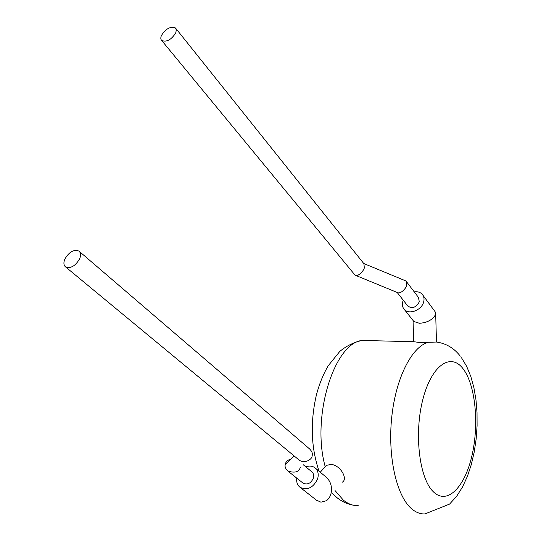 <?xml version="1.0" encoding="UTF-8"?>
<svg xmlns="http://www.w3.org/2000/svg" width="541" height="541" viewBox="0 0 541 541"><rect width="100%" height="100%" fill="white"/><g stroke="black" fill="none" stroke-linecap="round" stroke-linejoin="round"><path stroke-width="0.81" d="M303.156 464.672L311.704 471.725C313.516 473.219 314.084 475.343 313.395 478.088C310.947 483.37 307.531 485.081 303.149 483.214L302.791 482.93M289.962 459.235C287.217 460.641 285.695 462.197 285.411 463.901L285.195 464.868C284.701 466.815 285.614 468.891 287.934 471.096C294.933 473.206 299.058 471.975 300.302 467.39M298.483 459.539L299.004 459.965C304.853 464.313 312.231 458.998 312.049 456.191L312.204 455.542C312.826 453.547 311.954 451.343 309.58 448.929L79.304 251.403M64.819 259.159C69.045 251.944 73.732 249.232 78.878 251.031C80.785 252.633 81.055 255.203 79.676 258.733C75.469 265.969 70.79 268.708 65.63 266.963C63.662 265.333 63.392 262.737 64.819 259.159M305.773 466.836C309.222 465.591 312.245 465.875 314.842 467.701C317.925 470.257 318.886 473.882 317.716 478.569C313.543 487.61 307.701 490.559 300.181 487.4C297.408 485.257 296.272 482.166 296.766 478.129M316.194 499.992L320.928 502.183L326.514 500.695C329.706 498.038 331.363 494.433 331.491 489.896C331.572 484.635 329.753 480.361 326.04 477.054L315.484 468.236M342.061 482.295C348.458 479.495 340.634 465.165 331.166 464.428L326.345 465.361L323.991 468.019M407.583 305.733L407.961 306.213C412.56 308.857 416.34 307.376 419.295 301.777L418.436 297.394L406.467 281.651M405.25 280.684L406.183 281.273L406.656 285.229C406.751 287.372 400.989 294.358 397.52 292.6L355.674 275.403M175.832 28.43L363.917 263.731L364.303 267.734C364.316 269.858 358.595 276.938 355.356 275.274L354.632 274.618M175.724 32.933L176.325 30.08L175.487 27.997C170.598 26.076 165.918 28.565 161.441 35.476C160.535 37.667 160.616 39.331 161.685 40.48C166.581 42.374 171.26 39.858 175.724 32.933M414.217 291.836C417.611 291.396 420.289 292.221 422.25 294.318C423.941 296.333 424.428 298.821 423.704 301.783C421.872 310.149 408.969 315.166 404.289 309.425C402.484 307.362 401.97 304.799 402.747 301.743L403.275 300.241M413.398 320.908L413.851 321.476L419.37 323.275C425.977 322.889 431.089 320.57 434.707 316.316L435.647 312.475L422.893 295.176M413.04 320.455L413.716 341.702L419.972 342.561L436.472 342.04L435.694 314.084M433.442 491.857C447.393 505.456 465.003 486.853 472.036 455.265C479.258 423.826 475.438 384.759 463.069 368.766C450.842 352.313 431.596 364.972 422.846 399.474C413.892 433.781 419.363 478.792 433.442 491.857M461.493 357.75L466.7 366.446L470.819 376.495L473.902 387.687L475.972 399.806L477.034 412.587L477.094 425.753L476.154 438.994L474.22 452.019L471.312 464.53L467.438 476.256L462.562 486.927L456.638 496.3L449.598 504.077L424.942 513.936C420.141 514.153 415.529 512.286 411.126 508.344C396.296 495.252 387.525 455.874 391.785 416.739C395.958 377.564 412.039 346.544 428.215 342.325M335.068 490.586L343.312 500.1C348.073 503.955 353.05 505.815 358.243 505.679M371.369 340.668L362.172 340.438C334.453 342.886 311.21 416.191 325.107 466.328M326.345 465.361L320.265 472.225M405.594 280.826L363.728 263.501M353.185 505.166C347.295 504.077 341.865 501.554 336.908 497.598L332.526 493.595M319.089 471.245C311.021 447.698 310.128 422.271 316.39 394.964C319.244 384.13 323.18 374.406 328.191 365.79L339.816 351.386C346.578 345.834 354.03 342.183 362.172 340.438L413.757 341.729M460.296 356.174C454.088 348.12 446.149 343.413 436.472 342.04M413.851 321.476L404.289 309.425M354.889 274.936L161.685 40.48M407.961 306.213L397.162 292.451M316.898 500.547L300.181 487.4M299.004 459.965L65.63 266.963M285.195 464.868L294.027 455.847M303.149 483.214L287.934 471.096"/></g></svg>

